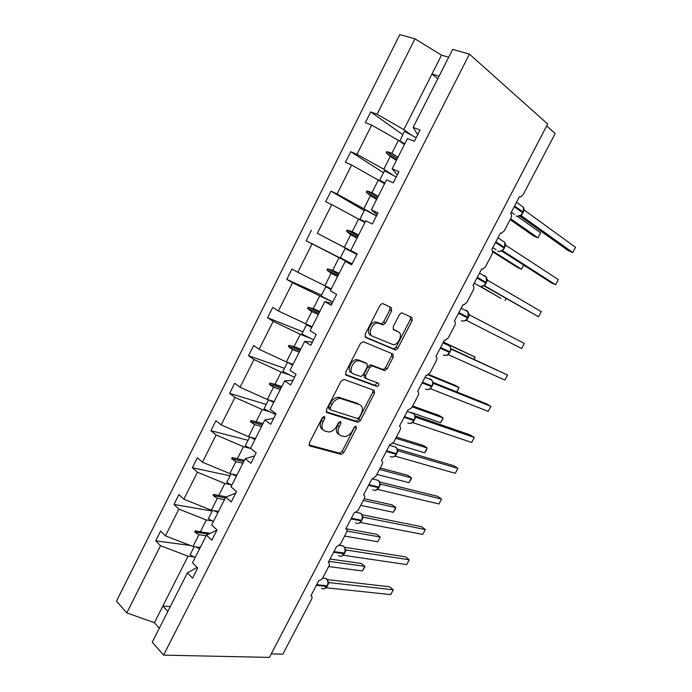 <?xml version="1.0" encoding="UTF-8"?>
<svg xmlns="http://www.w3.org/2000/svg" width="692" height="692" viewBox="0 0 692 692"><rect width="100%" height="100%" fill="white"/><g stroke="black" fill="none" stroke-linecap="round" stroke-linejoin="round"><path stroke-width="1.04" d="M324.436 416.394L322.334 417.691L309.289 443.105L309.86 445.977L341.294 454.402L343.829 452.525L356.449 428.158L355.87 426.151L354.148 427.448L352.513 430.623C350.36 434.36 347.695 436.349 344.512 436.6L340.845 435.7C337.791 434.291 337.263 431.263 339.27 426.618L340.931 423.392L340.594 421.385L338.544 422.665L336.883 425.891C334.712 429.68 331.987 431.704 328.709 431.964L324.851 431.029C321.668 429.576 321.097 426.48 323.129 421.739L324.816 418.452L324.436 416.394M391.655 310.829L391.274 307.629L382.944 303.667L382.209 303.546L380.003 305.328L365.142 334.288L365.592 337.454L395.608 350.022L397.822 348.258L412.181 320.526L411.861 317.438L401.628 312.775L399.474 314.523L393.229 326.624L393.601 329.738L398.419 331.9C403.159 333.648 398.843 344.78 393.437 344.806L372.521 336.26C367.547 334.556 371.716 323.121 377.391 322.982L383.134 324.842L385.358 323.06L391.655 310.829L389.838 309.826L389.881 306.971M197.168 567.423L187.359 572.898L152.257 642.15L163.571 655.134L269.422 657.4L547.657 124.006L469.436 54.106L452.646 49.4L413.115 127.415L420.096 129.966L414.378 141.229L407.441 138.599L392.122 168.831L398.938 171.642L393.272 182.8L386.508 179.911L371.336 209.858L377.97 212.937L372.365 223.983L365.765 220.835L350.732 250.513L357.202 253.843L351.648 264.794L345.221 261.386L351.796 264.491M163.571 655.134L469.436 54.106M344.019 379.45L341.044 381.24L326.434 409.699L326.97 412.657L357.972 422.345L360.411 420.502L374.536 393.229L374.13 390.331L344.019 379.45M345.706 372.158L360.437 343.448L363.395 341.718L392.918 354.036L393.281 357.029L387.174 368.819L384.38 370.531L372.019 365.817L369.692 367.634L365.592 375.583L366.025 378.576L378.403 383.186C379.32 384.501 378.87 385.6 377.053 386.491L346.199 375.22L345.706 372.158M402.727 134.646L370.696 111.905L365.307 122.657L371.682 125.07L357.011 154.299L383.809 169.229L392.978 175.18M404.431 144.541L398.419 140.346L371.682 125.07M363.265 500.42L395.789 507.556L395.642 508.542L393.29 512.296L395.789 507.556L392.208 504.892L364.182 498.681C365.073 496.674 364.874 495.411 363.568 494.892L371.794 479.141L375.817 476.433L382.001 464.609C382.901 462.576 382.719 461.27 381.439 460.69L389.734 444.818L393.722 442.188L399.959 430.268C400.876 428.218 400.711 426.869 399.457 426.22L407.822 410.218L411.783 407.666L418.063 395.651C418.997 393.575 418.842 392.182 417.622 391.473L426.056 375.341L426.73 375.453L429.983 372.867L436.315 360.757C437.257 358.655 437.128 357.219 435.934 356.449L444.428 340.179L445.216 340.326L448.329 337.791L454.713 325.577C455.665 323.458 455.561 321.979 454.393 321.131L462.957 304.74L463.848 304.904L466.823 302.421L473.259 290.121C474.228 287.976 474.132 286.445 472.999 285.536L481.641 269.006L482.627 269.197L485.473 266.775L491.96 254.362C492.938 252.199 492.868 250.625 491.761 249.639L500.472 232.979L501.544 233.204L504.269 230.834L510.808 218.317C511.795 216.129 511.751 214.511 510.679 213.456L519.458 196.658L520.618 196.917L523.221 194.59L555.157 133.53L546.637 125.961M383.446 172.758L350.749 151.704L345.403 162.361L351.631 165.016L337.09 193.985L376.526 215.783M384.588 183.691L351.631 165.016M364.321 210.541L330.975 191.156L325.681 201.709L331.753 204.607L317.343 233.325L357.115 254.025M364.926 222.504L331.753 204.607M352.046 263.998L306.141 240.721L312.057 243.852L297.768 272.311L331.286 288.875M351.917 264.257L312.057 243.852M345.221 261.386L330.318 290.787L336.623 294.368L331.122 305.224L324.851 301.574L332.022 303.451M321.538 295.095L286.756 279.386L292.534 282.751L278.374 310.959L312.083 326.771M332.714 302.084L292.534 282.751M324.851 301.574L310.094 330.707L316.235 334.53L310.777 345.282L304.679 341.39L312.421 342.056M302.94 331.849L267.553 317.714L273.176 321.304L259.137 349.261L286.324 361.942L293.045 364.347M309.86 338.077L300.302 334.297L273.176 321.304M304.679 341.39L290.043 370.255L296.038 374.329L290.631 384.977L284.68 380.842L292.984 380.332M284.498 368.291L248.506 355.705L253.99 359.52L240.081 387.235L267.328 399.492L274.162 401.594M288.988 374.761L281.194 372.08L253.99 359.52M284.68 380.842L270.183 409.456L276.013 413.755L270.659 424.317L264.863 419.949L273.721 418.271M266.204 404.439L229.632 393.376L234.977 397.407L221.18 424.879L248.497 436.713L255.452 438.529M269.214 411.602L262.242 409.543L234.977 397.407M264.863 419.949L250.495 448.304L256.178 452.836L250.867 463.294L245.227 458.701L254.63 455.881M248.073 440.285L210.922 430.718L216.12 434.957L202.445 462.195L229.831 473.613L236.889 475.144M249.968 448.304L243.454 446.677L216.12 434.957M245.227 458.701L230.99 486.796L236.517 491.562L231.249 501.925L225.765 497.107L235.704 493.162M230.081 475.828L192.367 467.74L197.428 472.195L183.873 499.2L211.32 510.203L218.49 511.457M231.059 484.772L224.831 483.5L197.428 472.195M271.264 653.871L282.855 654.165L311.556 599.289C312.403 597.404 312.178 596.27 310.881 595.881L318.822 580.493C320.396 580.458 321.763 579.489 322.922 577.561L328.959 566.013C329.833 564.049 329.591 562.873 328.242 562.475L336.338 546.974L340.412 544.12L346.502 532.477C347.384 530.496 347.159 529.268 345.827 528.818L354.001 513.187L358.041 510.411L364.182 498.681M225.765 497.107L211.648 524.951L217.029 529.942L211.813 540.21L206.475 535.167L216.933 530.133M212.245 511.085L173.969 504.442L178.899 509.104L165.457 535.876L160.622 531.075L155.735 540.841L160.527 545.703L126.792 612.913L116.498 601.097L399.794 34.6L414.966 38.847L377.114 114.258L403.825 129.655L410.875 134.715M212.409 520.989L206.363 520.003L178.899 509.104M187.359 572.898L192.549 578.157L197.722 567.976L192.488 562.769L206.475 535.167M190.404 545.495L155.735 540.841M193.976 556.93L188.051 556.204L160.527 545.703M370.696 111.905L377.114 114.258M413.115 127.415L417.7 134.68M350.749 151.704L357.011 154.299M392.122 168.831L397.338 174.791M330.975 191.156L337.09 193.985M371.336 209.858L377.157 214.546M357.063 254.111L317.343 233.325M350.732 250.513L357.15 253.947M286.756 279.386L291.963 269.006L297.768 272.311M267.553 317.714L272.709 307.43L278.374 310.959M248.506 355.705L253.618 345.516L259.137 349.261M229.632 393.376L234.7 383.264L240.081 387.235M210.922 430.718L215.939 420.693L221.18 424.879M192.367 467.74L197.341 457.801L202.445 462.195M173.969 504.442L178.908 494.59L183.873 499.2M306.141 240.721L311.383 230.254M398.419 140.346L391.888 153.252L386.828 151.583L386.188 152.854L390.314 156.366L383.809 169.229M396.378 160.432L390.314 156.366M397.943 157.344L391.888 153.252M378.446 179.825L371.976 192.618L366.907 191.018L366.267 192.272L370.419 195.698L363.966 208.448M376.612 199.443L370.419 195.698M378.161 196.381L371.976 192.618M358.655 218.949L352.237 231.63L347.159 230.107L346.528 231.353L350.697 234.692L344.296 247.329M357.011 238.117L350.697 234.692M358.551 235.081L352.237 231.63M339.037 257.735L332.679 270.312L327.584 268.851L326.961 270.088L331.139 273.34L324.808 285.865M337.584 276.454L331.139 273.34M339.106 273.444L332.679 270.312M319.583 296.185L313.277 308.649L308.182 307.257L307.559 308.485L311.763 311.651L305.483 324.072M318.329 314.453L311.763 311.651M319.834 311.478L313.277 308.649M300.302 334.297L294.057 346.657L288.945 345.334L288.33 346.545L292.552 349.633L286.324 361.942M299.229 352.133L292.552 349.633M300.726 349.175L294.057 346.657M281.194 372.08L274.992 384.328L269.88 383.074L269.266 384.276L273.504 387.286L267.328 399.492M280.303 389.484L273.504 387.286M281.782 386.56L274.992 384.328M262.242 409.543L256.101 421.688L250.971 420.494L250.374 421.688L254.621 424.611L248.497 436.713M261.533 426.523L254.621 424.611M263.003 423.616L256.101 421.688M243.454 446.677L237.365 458.718L232.235 457.594L231.638 458.77L235.903 461.616L229.831 473.613M242.927 463.242L235.903 461.616M244.388 460.362L237.365 458.718M224.831 483.5L218.793 495.437L213.655 494.373L213.058 495.541L217.34 498.309L211.32 510.203M224.476 499.65L217.34 498.309M226.336 496.873L218.793 495.437M206.363 520.003L200.377 531.837L195.23 530.833L194.642 532.001L198.933 534.691L192.964 546.49L165.457 535.876M206.181 535.755L198.933 534.691M192.964 546.49L200.248 547.458M210.299 533.324L200.377 531.837M188.051 556.204L154.42 622.688L126.792 612.913M170.293 606.573L162.836 606.045L167.819 611.46M159.333 628.189L154.42 622.688M448.684 57.22L441.513 55.152L414.966 38.847M441.513 55.152L431.972 74.018L439.065 76.206M437.759 78.776L431.972 74.018L403.825 129.655M208.707 534.094L194.642 532.001M225.367 497.885L213.058 495.541M243.757 461.599L231.638 458.77M244.354 460.431L232.235 457.594M262.303 425.009L250.374 421.688M262.899 423.833L250.971 420.494M281.004 388.1L269.266 384.276M281.609 386.915L269.88 383.074M299.87 350.879L288.33 346.545M300.475 349.685L288.945 345.334M318.891 313.338L307.559 308.485M319.505 312.135L308.182 307.257M338.077 275.477L326.961 270.088M338.699 274.257L327.584 268.851M357.435 237.278L346.528 231.353M358.058 236.05L347.159 230.107M376.958 198.751L366.267 192.272M377.59 197.514L366.907 191.018M396.654 159.887L386.188 152.854M397.295 158.632L386.828 151.583M324.816 418.452L323.121 417.25L321.434 420.537C319.453 425.113 319.946 428.175 322.93 429.741M339.011 434.455C336.087 432.967 335.611 429.966 337.584 425.433L339.244 422.215L340.931 423.392M308.952 444.939L339.634 453.191L342.168 451.314L354.953 426.497M326.122 411.74L356.276 421.186L358.715 419.343L372.806 392.122L373.1 389.959M330.257 407.847L330.629 409.923L357.453 418.487L359.442 417.233L361.172 413.877C363.188 409.292 362.72 406.23 359.762 404.699L340.006 398.332C336.805 398.653 334.158 400.668 332.048 404.37L330.257 407.847L328.553 406.671L328.916 408.738L330.214 409.638M328.553 406.671L330.335 403.194C332.437 399.5 335.092 397.493 338.284 397.173L358.049 403.557M365.627 378.316L364.286 377.469L363.845 374.484L367.936 366.544L370.808 364.814L383.143 369.528L385.418 367.746L391.516 355.973L391.733 353.543M345.438 374.458L374.978 385.332L377.183 382.728M359.927 360.956L358.37 360.722C352.557 360.696 348.093 372.322 353.301 373.836L360.895 376.543L363.265 374.709L367.374 366.734L366.942 363.707L356.605 359.624C350.801 359.589 346.346 371.197 351.553 372.72M365.54 362.833L366.942 363.707M358.162 359.857L365.186 362.608M370.73 335.205C365.757 333.501 369.909 322.083 375.583 321.953L381.335 323.813L383.558 322.031L389.838 309.826M397.122 331.157L398.419 331.9M393.091 329.288L396.62 330.871M364.969 336.883L393.834 348.976L396.049 347.22L410.373 319.531L410.451 316.763M324.41 588.762L327.195 585.839C328.423 582.949 328.138 580.519 326.347 578.564L322.827 578.157M390.729 594.601L393.272 589.809L390.729 594.601L326.347 587.793L329.072 582.595L393.272 589.809L389.631 586.799L327.333 579.593M328.146 581.548L329.141 582.603M327.48 585.553L328.242 582.552L327.878 580.839M328.069 582.041L329.124 582.577M330.023 559.049L361.362 563.461L364.814 566.307L364.77 567.085L362.349 570.978L364.814 566.307L328.821 561.35M362.349 570.978L328.683 566.549M199.59 548.756L195.966 546.888M195.153 557.51L190.11 554.811L194.244 546.654M200.066 547.822L198.993 547.294M345.888 528.714L376.733 534.276L380.245 537.027L377.763 541.732L380.245 537.027L346.986 531.127M377.763 541.732L344.625 536.066M217.885 512.66L214.079 510.687M213.413 521.483L208.344 518.784L212.574 510.428M218.3 511.829L217.037 511.206M393.29 512.296L360.688 505.359M236.335 476.252L232.287 474.15M231.82 485.153L226.734 482.454L231.067 473.882M236.699 475.534L235.176 474.773M380.228 467.991L407.787 475.309L411.437 477.878L411.238 478.968L408.92 482.644L411.437 477.878L379.467 469.461M408.92 482.644L376.863 474.435M254.941 439.532L250.565 437.249M251.326 448.961L245.271 445.804L249.717 437.033M255.244 438.936L253.367 437.984M396.395 437.093L423.478 445.518L427.189 447.992L425.935 451.097L424.654 452.793L427.189 447.992L395.772 438.27M424.654 452.793L393.021 443.243M273.703 402.502L268.851 399.959M275.624 414.543L263.981 408.842L268.522 399.855M273.954 402.017L271.558 400.789M341.346 556.204L344.287 553.756M406.688 564.603L409.257 559.776L406.688 564.603L343.422 555.269L346.138 550.036L409.257 559.776L405.538 556.861L344.59 547.268M345.273 549.119L346.208 550.045M344.573 552.925L345.273 549.18L343.526 546.057L340.239 545.452M345.178 549.379L346.138 550.036M358.404 523.386L359.468 522.996L361.561 520.254C362.746 517.555 362.53 515.263 360.913 513.369L357.435 512.66M422.76 534.388L425.346 529.527L422.76 534.388L360.567 522.495L363.335 517.218L425.346 529.527L421.558 526.716L361.985 514.718M361.804 520.038L362.504 516.31L360.913 513.369L356.337 512.443M362.426 516.466L363.335 517.218M375.574 490.325L378.896 487.713M438.953 503.966L441.557 499.07L438.953 503.966L377.875 489.469L380.669 484.149L441.557 499.07L437.699 496.354L379.51 481.952M380.038 483.561L380.73 484.166M379.173 486.909L379.943 483.691L378.438 480.421L374.934 479.556M379.796 483.301L380.669 484.149M392.866 457.005L394.388 456.469L396.404 454.307M455.258 473.319L457.879 468.389L455.258 473.319L395.322 456.184L398.134 450.821L457.879 468.389L453.943 465.777L397.165 448.961M397.615 450.38L398.194 450.838M396.672 453.511L397.442 450.224L396.083 447.222L392.598 446.184M393.679 456.815L394.129 456.616M397.312 449.878L398.134 450.821M412.666 405.97L439.273 415.52L443.062 417.899L442.75 419.205L440.51 422.734L443.062 417.899L412.207 406.853M440.51 422.734L413.314 413.219M292.638 365.151L287.742 362.452M294.498 377.348L282.838 371.569L287.457 362.435M292.82 364.788L289.576 363.11M410.261 423.426L412.051 422.812L414.05 420.632M471.676 442.456L474.323 437.491L471.676 442.456L412.899 422.639L415.736 417.233L474.323 437.491L470.309 434.974L414.932 415.745M415.096 416.757L414.629 415.226M415.321 416.913L415.797 417.259M414.309 419.862L415.079 416.498L413.868 413.764L413.012 413.003L410.434 412.562M411.299 423.175L411.818 422.959M412.371 422.656L412.899 422.639M414.958 416.195L415.736 417.233M456.763 391.906L459.038 387.589L428.14 374.96M456.867 391.949L459.038 387.589L455.18 385.314L428.755 374.484M311.729 327.472L306.521 324.756L311.85 327.23M313.545 339.841L301.868 333.968L306.521 324.756M427.786 389.587L429.853 388.887L432.171 386.05M488.215 411.368L490.879 406.368L488.215 411.368L430.614 388.826L433.469 383.385L490.879 406.368L486.796 403.955L432.82 382.287M432.085 385.946L432.846 382.503L431.773 380.038L430.753 379.112L428.426 378.68M429.057 389.285L430.614 388.826M432.742 382.243L433.469 383.385M473.994 359.226L475.127 357.072L443.295 342.35M474.297 359.373L475.127 357.072L443.46 342.056M330.984 289.472L325.759 286.748L331.044 289.351M332.757 302.006L321.062 296.038L325.759 286.748M445.423 355.472L447.793 354.702L449.861 351.752C450.873 349.624 450.855 347.721 449.817 346.035L448.641 344.953L446.591 344.547M504.875 380.055L507.556 375.021L504.875 380.055L448.477 354.754L451.348 349.27L507.556 375.021L450.89 348.63M449.999 351.761L450.76 348.24L449.817 346.035L443.018 342.895M446.954 355.117L448.477 354.754M450.674 348.024L451.348 349.27M356.873 254.492L345.161 248.411L340.421 257.779L352.133 263.834M463.182 321.097L465.872 320.24L467.939 318.086L466.529 320.448L521.656 348.517L524.363 343.44L469.366 314.886L467.939 318.086M468.873 314.22L468 311.755L466.659 310.526L464.92 310.146M464.989 320.69L466.469 320.413M468.743 313.537L469.366 314.886M524.363 343.44L521.656 348.517M474.236 283.166L500.973 298.382L480.507 286.401M506.328 298.641L505.03 300.363L506.025 298.468M376.465 215.913L364.727 209.737L359.944 219.191L365.168 222.02M365.22 221.916L359.944 219.191M481.061 286.436L484.089 285.511L486.381 282.621L486.303 277.189L484.824 275.823L483.405 275.494M541.282 311.634L538.566 316.746L541.282 311.634L487.531 280.225L484.608 285.805L538.566 316.746L483.881 285.779M486.251 282.578L486.978 278.764M483.172 285.986L484.608 285.805M486.952 278.772L487.531 280.225M492.652 251.784L517.313 267.346L521.448 269.223L492.583 250.98M523.783 265.183L521.448 269.223L523.628 265.088M396.222 176.988L384.475 170.725L379.648 180.257L384.83 183.224M384.951 182.991L379.648 180.257M499.07 251.499L502.461 250.495L504.728 247.598L504.753 242.347L502.055 240.574M502.946 250.954L555.589 284.741L551.213 282.751L501.674 251.014M558.332 279.594L555.589 284.741L558.332 279.594L505.835 245.297L502.582 250.807M504.598 247.572L505.35 243.826L504.753 242.347L497.92 237.858M501.501 250.997L502.712 250.841M505.307 243.731L505.835 245.297M510.134 219.624L533.774 236.093L537.978 237.866L540.642 232.823L517.356 216.293M540.642 232.823L537.978 237.866L510.592 218.733M416.16 137.725L404.387 131.359L399.751 141.272M404.855 143.711L399.518 140.978M404.664 144.083L401.187 142.275M517.209 216.276L520.972 215.212L523.23 212.297L523.342 207.211L520.851 205.394M575.502 247.321L572.742 252.511L575.502 247.321L524.285 210.083L521.318 215.748L572.742 252.511L568.288 250.634L519.64 215.965M521.379 215.792L520.834 215.601M523.238 212.28L523.922 208.984M519.977 215.74L521.318 215.748M523.809 208.413L523.342 207.211L516.535 202.237M523.939 209.235L524.285 210.083M321.434 420.537L323.129 421.739M337.584 425.433L339.27 426.618M354.762 426.99L356.449 428.158M342.168 451.314L343.829 452.525M339.322 453.148L340.983 454.359M309.142 445.44L309.86 445.977M372.806 392.122L374.536 393.229M358.715 419.343L360.411 420.502M355.887 421.125L357.582 422.293M326.365 412.242L326.97 412.657M339.833 397.398L341.554 398.557M330.335 403.194L332.048 404.37M391.516 355.973L393.281 357.029M385.418 367.746L387.174 368.819M382.624 369.45L384.38 370.531M370.808 364.814L372.564 365.904M367.936 366.544L369.692 367.634M363.845 374.484L365.592 375.583M374.978 385.332L376.716 386.439M345.74 374.926L346.199 375.22M383.558 322.031L385.358 323.06M380.669 323.709L382.468 324.738M377.399 322.238L379.207 323.268M410.373 319.531L412.181 320.526M396.049 347.22L397.822 348.258M393.264 348.889L395.037 349.936M321.477 588.243C323.51 589.532 325.309 588.944 326.866 586.47L327.195 586.366M316.287 585.328L326.866 586.47L327.195 585.839L316.625 584.697M328.164 581.885L329.046 582.56L328.155 581.6M338.371 555.598C340.473 556.973 342.35 556.377 343.985 553.799L344.616 553.124M333.579 552.251L343.985 553.799L344.313 553.168C345.524 550.348 345.265 547.977 343.526 546.057L339.504 545.417M344.625 553.098L333.916 551.611M345.247 549.31L346.19 550.019M355.524 522.815C357.678 524.129 359.58 523.489 361.233 520.886L361.535 520.842M351.008 518.905L361.233 520.886L361.561 520.254L351.346 518.265M372.824 489.78C375.012 491.035 376.95 490.343 378.611 487.713L378.948 487.073C380.098 484.504 379.925 482.289 378.438 480.421L372.971 479.063M368.577 485.308L378.611 487.713L378.948 487.073L368.914 484.659M380.185 483.846L380.712 484.141M390.245 456.495C392.485 457.68 394.449 456.945 396.135 454.281L396.473 453.641C397.589 451.193 397.459 449.047 396.083 447.222L389.501 445.267M386.274 451.435L396.135 454.281L396.473 453.641L386.62 450.786M407.813 422.942C410.096 424.058 412.086 423.279 413.79 420.589L414.387 419.983M404.119 417.302L413.79 420.589L414.127 419.94C415.209 417.605 415.122 415.546 413.868 413.764L407.19 411.429M414.396 419.975L404.465 416.645M425.511 389.129C427.846 390.184 429.87 389.354 431.583 386.638L431.834 386.698M422.103 382.892L431.583 386.638L431.929 385.98C432.967 383.749 432.924 381.768 431.773 380.038L425.026 377.313M432.18 386.041L422.457 382.235M443.347 355.057C445.726 356.034 447.785 355.152 449.515 352.41L449.757 352.496M440.233 348.214L449.515 352.41L449.861 351.752L440.588 347.54M461.33 320.707C463.761 321.616 465.846 320.69 467.593 317.913L468.164 317.368L468 311.755L461.157 308.182M458.511 313.251L467.593 317.913L467.939 317.247L458.865 312.576M479.452 286.09C481.926 286.929 484.045 285.952 485.81 283.149L486.026 283.288M476.926 278.011L485.81 283.149L486.165 282.474L477.29 277.328M497.721 251.196C500.247 251.966 502.392 250.937 504.174 248.099L504.382 248.272M495.498 242.485L504.174 248.099L504.529 247.425L495.861 241.802M516.128 216.016C518.706 216.717 520.894 215.636 522.694 212.773L522.875 212.972M514.225 206.666L522.694 212.773L523.048 212.089L514.58 205.974M339.634 453.191L341.294 454.402M356.276 421.186L357.972 422.345M338.284 397.173L340.006 398.332M383.143 369.528L384.899 370.609M370.263 364.736L372.019 365.817M375.315 385.383L377.053 386.491M356.605 359.624L358.37 360.722M381.335 323.813L383.134 324.842M375.583 321.953L377.391 322.982M393.834 348.976L395.608 350.022M328.267 582.145L326.261 578.495L322.628 578.071M362.582 517.339L362.573 516.907M379.96 484.141L379.943 483.699M397.459 450.691L397.442 450.233M415.105 416.973L415.079 416.506M432.889 382.996L432.846 382.512M450.803 348.751L450.76 348.249M468.164 317.368L468.813 313.71M486.995 278.824L486.303 277.189L479.461 273.167M496.147 249.743L492.816 247.624M514.424 214.451L511.31 212.236"/></g></svg>
